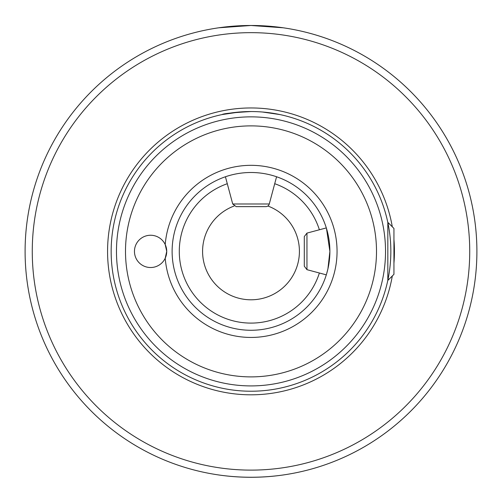<?xml version="1.0" encoding="UTF-8"?>
<svg xmlns="http://www.w3.org/2000/svg" width="502" height="502" viewBox="0 0 502 502"><rect width="100%" height="100%" fill="white"/><g stroke="black" fill="none" stroke-linecap="round" stroke-linejoin="round"><path stroke-width="0.75" d="M234.145 206.008A48.405 48.405 0 0 0 251 299.794A48.405 48.405 0 0 0 267.855 206.008M319.379 273A71.717 71.717 0 0 1 201.082 302.875A71.717 71.717 0 0 1 227.287 183.707M274.713 183.707A71.717 71.717 0 0 1 319.379 229.772M166.733 251.383A16.133 16.133 0 0 0 165.214 244.549L166.733 251.383L165.214 258.223A16.133 16.133 0 0 0 166.733 251.383M165.214 258.223A16.133 16.133 0 0 1 140.585 264.039A16.133 16.133 0 0 1 140.585 238.732A16.133 16.133 0 0 1 165.214 244.549A86.055 86.055 0 0 1 254.42 165.396A86.055 86.055 0 0 1 337.055 251.383A86.055 86.055 0 0 1 254.42 337.375A86.055 86.055 0 0 1 165.214 258.223M251 125.883A125.5 125.5 0 0 0 142.311 314.133A125.5 125.5 0 0 0 359.689 314.133A125.5 125.5 0 0 0 251 125.883M326.488 228.485L329.883 251.383A78.883 78.883 0 0 1 251 330.272A78.883 78.883 0 0 1 172.117 251.383A78.883 78.883 0 0 1 251 172.5A78.883 78.883 0 0 1 329.883 251.383L327.913 268.921L326.488 274.287M390.845 251.383A139.845 139.845 0 0 0 251 111.544A139.845 139.845 0 0 0 111.155 251.383A139.845 139.845 0 0 0 251 391.227A139.845 139.845 0 0 0 390.845 251.383M239.398 112.028L222.104 114.563C223.308 113.615 232.941 112.605 251 111.544M262.602 112.028L279.896 114.563L262.602 112.028M388.203 278.434L388.203 280.072L387.826 280.279L387.826 222.493L388.203 222.7L388.203 224.338M283.203 27.792L251 25.483L218.797 27.792M218.797 474.98C240.263 478.011 261.737 478.011 283.203 474.98M308.73 469.784A225.9 225.9 0 0 0 308.73 32.988M476.9 251.383A225.9 225.9 0 0 0 251 25.483A225.9 225.9 0 0 0 25.1 251.383A225.9 225.9 0 0 0 251 477.283A225.9 225.9 0 0 0 476.9 251.383A225.9 225.9 0 0 0 251 25.483A225.9 225.9 0 0 0 25.1 251.383A225.9 225.9 0 0 0 251 477.283A225.9 225.9 0 0 0 476.9 251.383M388.203 280.072L393.938 274.337L393.938 228.435L388.203 222.7M306.954 233.104L304.3 236.567L304.3 266.204L306.954 269.668L306.954 233.104L326.313 227.914M236.178 206.642L265.822 206.642A3.583 3.583 0 0 0 269.279 203.988L232.721 203.988L236.178 206.642M385.53 251.383A134.53 134.53 0 0 1 251 385.912A134.53 134.53 0 0 1 116.47 251.383A134.53 134.53 0 0 1 251 116.859A134.53 134.53 0 0 1 385.53 251.383M392.307 226.804A143.428 143.428 0 0 0 238.663 108.488A143.428 143.428 0 0 0 107.572 251.383A143.428 143.428 0 0 0 238.663 394.283A143.428 143.428 0 0 0 392.307 275.968M393.938 263.217A143.428 143.428 0 0 0 393.938 239.554M469.728 251.383A218.728 218.728 0 0 0 141.633 61.959A218.728 218.728 0 0 0 141.633 440.812A218.728 218.728 0 0 0 469.728 251.383M306.954 269.668L326.313 274.858M269.279 203.988L276.577 176.76M232.721 203.988L225.423 176.76"/></g></svg>
